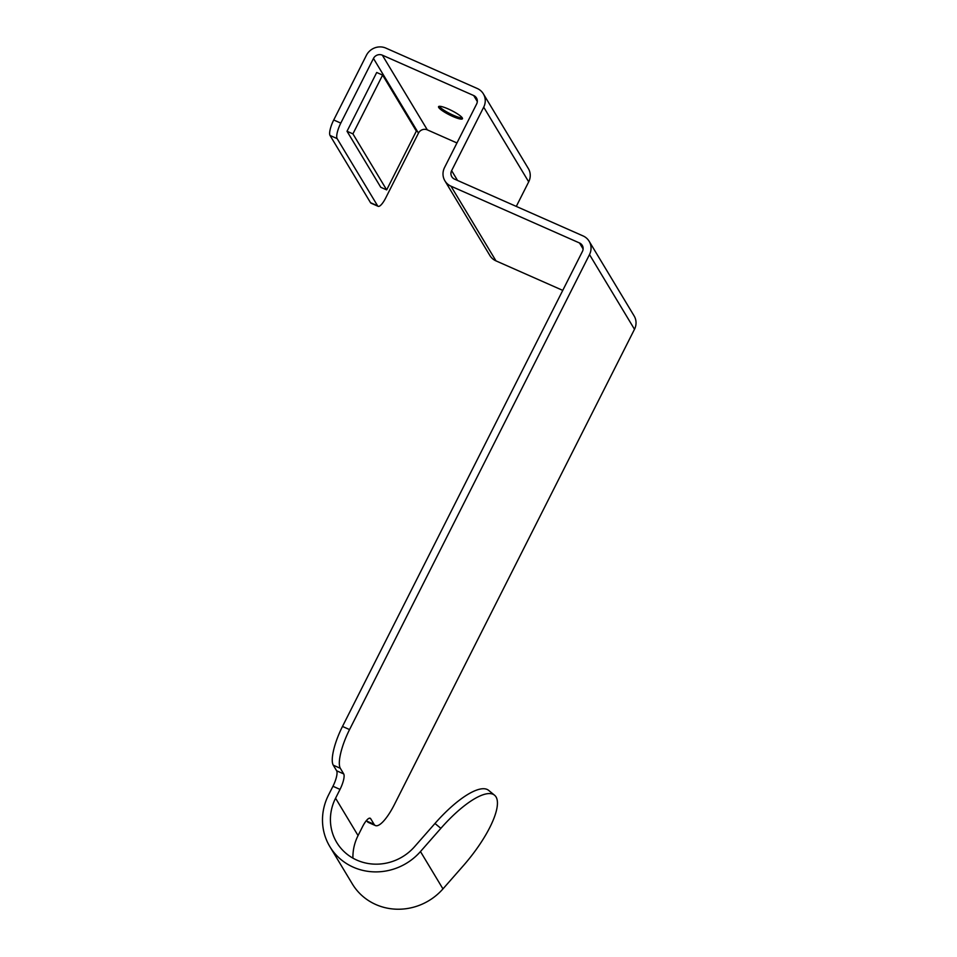 <?xml version="1.0" encoding="UTF-8"?>
<svg xmlns="http://www.w3.org/2000/svg" width="957" height="957" viewBox="0 0 957 957"><rect width="100%" height="100%" fill="white"/><g stroke="black" fill="none" stroke-linecap="round" stroke-linejoin="round"><path stroke-width="1.44" d="M373.469 58.437L418.46 133.131L385.791 197.8A13.386 3.637 -66.2 0 1 378.135 206.317L371.053 203.183A13.386 3.637 -66.2 0 1 370.526 202.693L330.045 135.475L337.115 138.598A13.386 3.637 -66.2 0 1 340.8 123.106L373.469 58.437A6.699 6.328 148.9 0 1 382.333 55.171L473.703 95.544A6.699 6.328 148.9 0 1 476.622 104.026L444.55 167.523A14.726 13.924 -31.1 0 0 444.909 180.849A14.726 13.924 -31.1 0 0 450.986 186.184L579.499 242.97A6.699 6.328 148.9 0 1 582.418 251.464L342.486 726.447A33.483 9.08 113.8 0 0 333.263 765.181L336.637 770.78A13.386 3.637 113.8 0 1 332.952 786.271L328.49 795.088A56.918 53.807 -31.1 0 0 329.842 846.598A56.918 53.807 -31.1 0 0 420.47 851.551L442.959 888.897L463.355 865.678A66.954 20.659 129.3 0 0 496.049 796.954A66.954 20.659 -50.7 0 0 494.554 795.219L488.644 790.374A66.954 20.659 -50.7 0 0 434.957 823.487L440.866 828.331L420.47 851.551M434.957 823.487L414.548 846.706A48.879 46.211 -31.1 0 1 336.732 842.459A48.879 46.211 -31.1 0 1 335.572 798.222L340.022 789.405A13.386 3.637 113.8 0 0 343.707 773.914L340.333 768.304A33.483 9.08 113.8 0 1 349.556 729.581L589.5 254.586A14.726 13.924 -31.1 0 0 589.141 241.248A14.726 13.924 -31.1 0 0 583.064 235.924L454.551 179.126A6.699 6.328 148.9 0 1 451.632 170.645L457.53 180.442M483.704 107.16L528.695 181.854A14.726 13.924 -31.1 0 0 528.336 168.516L483.345 93.822A14.726 13.924 -31.1 0 1 483.704 107.16L451.632 170.645M483.345 93.822A14.726 13.924 -31.1 0 0 477.268 88.499L385.898 48.113A14.726 13.924 148.9 0 0 366.399 55.315L333.73 119.984L340.8 123.106M528.695 181.854L516.29 206.413M335.572 798.222L358.062 835.569L362.512 826.74A13.386 3.637 113.8 0 1 370.18 818.235A13.386 3.637 113.8 0 1 370.706 818.725L374.079 824.324A33.483 9.08 -66.2 0 0 375.395 825.556A33.483 9.08 -66.2 0 0 394.547 804.263L634.491 329.28A14.726 13.924 -31.1 0 0 634.132 315.942L589.141 241.248M444.909 180.849L489.9 255.543A14.726 13.924 -31.1 0 0 495.977 260.878L562.764 290.39M418.46 133.131A6.699 6.328 148.9 0 1 427.324 129.865L456.968 142.964M330.045 135.475A13.386 3.637 -66.2 0 1 333.73 119.984M337.115 138.598L377.608 205.827A13.386 3.637 -66.2 0 0 378.135 206.317M448.259 108.966A13.386 2.416 -153.2 0 0 438.557 106.67A13.386 2.416 -153.2 0 0 452.757 116.443A13.386 2.416 -153.2 0 0 462.47 118.74A13.386 2.416 -153.2 0 0 448.259 108.966M375.395 825.556L368.325 822.422A33.483 9.08 -66.2 0 1 367.01 821.202L366.543 820.424M440.866 828.331A66.954 20.659 -50.7 0 1 494.554 795.219M329.842 846.598L352.343 883.945A56.918 53.807 -31.1 0 0 442.959 888.897M358.062 835.569A48.879 46.211 -31.1 0 0 352.93 858.142M439.311 106.311A13.386 2.416 -153.2 0 0 439.311 106.323A13.386 2.416 -153.2 0 0 453.355 115.259A13.386 2.416 -153.2 0 0 462.303 117.926M352.918 133.872L347.02 131.265L380.766 187.285L386.664 189.893L352.918 133.872L382.609 75.089L416.355 131.109L386.664 189.893M347.02 131.265L376.711 72.481L382.609 75.089M349.556 729.581L342.486 726.447M370.526 202.693L377.608 205.827M473.703 95.544L477.316 101.55M382.333 55.171L427.324 129.865M579.499 242.97L583.112 248.976M450.986 186.184L495.977 260.878M370.706 818.725L369.462 818.175M374.079 824.324L367.01 821.202M589.5 254.586L634.491 329.28M340.333 768.304L333.263 765.181M343.707 773.914L336.637 770.78M340.022 789.405L332.952 786.271"/></g></svg>
